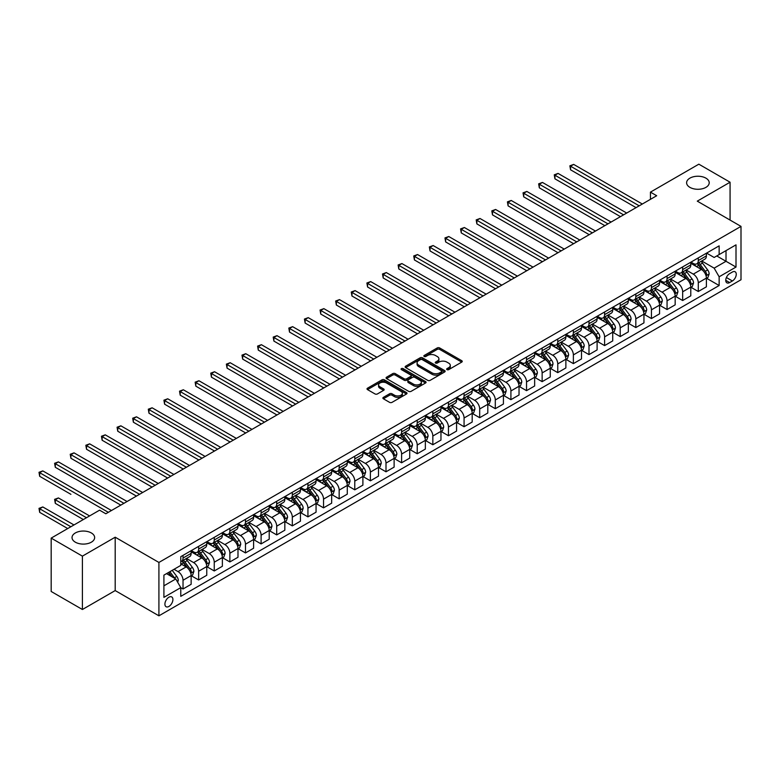 <?xml version="1.0" encoding="UTF-8"?>
<svg xmlns="http://www.w3.org/2000/svg" width="780" height="780" viewBox="0 0 780 780"><rect width="100%" height="100%" fill="white"/><g stroke="black" fill="none" stroke-linecap="round" stroke-linejoin="round"><path stroke-width="1.17" d="M446.998 369.632A1.209 0.702 0 0 0 448.715 369.632L461.74 362.105A1.736 1.004 0 0 0 462.248 361.403A1.736 1.004 0 0 0 461.74 360.691L439.666 347.948A1.736 1.004 0 0 0 437.219 347.948L424.193 355.475A1.209 0.702 0 0 0 423.832 355.963A1.209 0.702 0 0 0 424.193 356.46A1.209 0.702 0 0 0 425.909 356.46L427.596 355.485A5.548 3.208 0 0 1 435.435 355.485L437.278 356.548A5.548 3.208 0 0 1 438.906 358.819A5.548 3.208 0 0 1 437.278 361.081L435.591 362.056A1.209 0.702 0 0 0 435.24 362.554A1.209 0.702 0 0 0 435.591 363.051A1.209 0.702 0 0 0 437.307 363.051L438.994 362.076A5.548 3.208 0 0 1 446.842 362.076L448.685 363.139A5.548 3.208 0 0 1 450.304 365.401A5.548 3.208 0 0 1 448.685 367.663L446.998 368.638A1.209 0.702 0 0 0 446.638 369.135A1.209 0.702 0 0 0 446.998 369.632L446.998 368.638M91.338 532.954A11.31 6.523 0 0 0 79.014 531.541A11.31 6.523 0 0 0 72.033 537.566A11.31 6.523 0 0 0 75.348 542.188A11.31 6.523 0 0 0 87.672 543.601A11.31 6.523 0 0 0 94.653 537.566A11.31 6.523 0 0 0 91.338 532.954M705.9 178.142A11.31 6.523 0 0 0 693.576 176.728A11.31 6.523 0 0 0 686.605 182.754A11.31 6.523 0 0 0 689.91 187.366A11.31 6.523 0 0 0 702.234 188.789A11.31 6.523 0 0 0 709.215 182.754A11.31 6.523 0 0 0 705.9 178.142M168.909 606.44A5.655 3.266 120 0 0 172.604 601.458A5.655 3.266 120 0 0 171.736 596.934A5.655 3.266 120 0 0 168.909 597.207A5.655 3.266 120 0 0 165.214 602.189A5.655 3.266 120 0 0 166.082 606.723A5.655 3.266 120 0 0 168.909 606.44M383.389 397.361A1.736 1.004 0 0 0 382.882 398.073A1.736 1.004 0 0 0 383.389 398.775L389.581 402.353A1.736 1.004 0 0 0 392.038 402.353L406.507 393.998A1.736 1.004 0 0 0 407.014 393.286A1.736 1.004 0 0 0 406.507 392.584L384.433 379.84A1.736 1.004 0 0 0 381.985 379.84L367.517 388.196A1.736 1.004 0 0 0 367.01 388.898A1.736 1.004 0 0 0 367.517 389.61L374.995 393.929A1.736 1.004 0 0 0 377.442 393.929L383.633 390.351A1.736 1.004 0 0 0 384.14 389.649A1.736 1.004 0 0 0 383.633 388.937L379.928 386.792A4.641 2.681 0 0 1 378.573 384.901A4.641 2.681 0 0 1 381.43 382.424A4.641 2.681 0 0 1 386.49 383.009L401.017 391.394A4.641 2.681 0 0 1 402.373 393.286A4.641 2.681 0 0 1 399.516 395.762A4.641 2.681 0 0 1 394.456 395.187L392.038 393.783A1.736 1.004 0 0 0 389.581 393.783L383.389 397.361L383.389 398.775M115.196 537.206L82.407 556.14L51.178 538.112L51.178 591.474L82.407 609.502L115.196 590.577L158.915 615.82L158.915 562.448L115.196 537.206L115.196 590.577M730.07 220.077L730.07 182.218L697.281 201.143L741 226.385L158.915 562.448M730.07 182.218L698.841 164.18L650.442 192.133L650.442 199.339M51.178 538.112L99.587 510.169L105.827 513.767L656.682 195.731L650.442 192.133M427.713 380.338A1.736 1.004 0 0 0 430.17 380.338L444.639 371.982A1.736 1.004 0 0 0 445.146 371.28A1.736 1.004 0 0 0 444.639 370.568L422.565 357.825A1.736 1.004 0 0 0 420.108 357.825L405.649 366.181A1.736 1.004 0 0 0 405.142 366.883A1.736 1.004 0 0 0 405.649 367.594L427.713 380.338M401.895 369.895A1.209 0.702 0 0 1 403.133 370.061L403.133 368.618L425.568 381.576A1.736 1.004 0 0 1 426.075 382.278A1.736 1.004 0 0 1 425.568 382.99L411.099 391.345A1.736 1.004 0 0 1 408.652 391.345L386.578 378.602L392.769 375.053L392.769 373.61L386.578 377.188A1.736 1.004 0 0 0 386.071 377.89A1.736 1.004 0 0 0 386.578 378.602L386.578 377.188M392.769 375.053A1.736 1.004 0 0 1 395.226 375.053L395.226 373.61A1.736 1.004 0 0 0 392.769 373.61M395.226 373.61L404.177 378.778A1.736 1.004 0 0 0 406.624 378.778L410.728 376.409A1.736 1.004 0 0 0 411.245 375.697A1.736 1.004 0 0 0 410.728 374.995L401.417 369.613A1.209 0.702 0 0 1 401.056 369.115A1.209 0.702 0 0 1 401.807 368.472A1.209 0.702 0 0 1 403.133 368.618M732.381 272.035L729.631 273.624A5.479 3.159 120 0 0 726.053 278.45A5.479 3.159 120 0 0 726.892 282.838A5.479 3.159 120 0 0 729.631 282.565L732.381 280.976A5.479 3.159 120 0 0 735.959 276.149A5.479 3.159 120 0 0 735.121 271.762A5.479 3.159 120 0 0 732.381 272.035M158.915 615.82L741 279.757L741 226.385M706.582 253.1L714.149 257.468L719.14 254.582L719.14 245.856L180.775 556.676L180.775 565.402L163.907 575.143L163.907 597.353L180.775 587.623L180.775 596.349L719.14 285.519L719.14 276.793L714.149 268.144L701.727 260.969M719.14 254.582L736.008 244.852L736.008 267.062L719.14 276.793M82.407 556.14L82.407 609.502M716.771 255.957L726.014 261.29L726.014 250.614L736.008 244.852M714.149 268.144L726.014 261.29L736.008 267.062M163.907 585.819L175.773 578.965L166.53 573.632M180.775 587.691L183.027 588.988L183.027 580.261A7.069 4.075 -120 0 0 178.025 571.603L174.028 569.303M183.027 588.988L191.139 584.298L191.139 575.572A7.069 4.075 -120 0 0 186.147 566.923L180.775 563.823M191.324 575.757L198.637 579.969L198.637 571.243A7.069 4.075 -120 0 0 193.635 562.594L186.469 558.451M198.637 579.969L206.758 575.289L206.758 566.563A7.069 4.075 -120 0 0 201.757 557.905L191.139 551.772M206.944 566.738L214.246 570.96L214.246 562.234A7.069 4.075 -120 0 0 209.255 553.576L202.078 549.442M214.246 570.96L222.368 566.27L222.368 557.544A7.069 4.075 -120 0 0 217.376 548.896L206.758 542.763M222.553 557.729L229.866 561.941L229.866 553.215A7.069 4.075 -120 0 0 224.864 544.567L217.698 540.423M229.866 561.941L237.988 557.261L237.988 548.535A7.069 4.075 -120 0 0 232.986 539.877L222.368 533.744M238.173 548.71L245.476 552.932L245.476 544.206A7.069 4.075 -120 0 0 240.484 535.548L233.308 531.404M245.476 552.932L253.598 548.242L253.598 539.516A7.069 4.075 -120 0 0 248.605 530.858L237.988 524.735M253.783 539.692L261.095 543.913L261.095 535.187A7.069 4.075 -120 0 0 256.094 526.539L248.918 522.395M261.095 543.913L269.207 539.224L269.207 530.498A7.069 4.075 -120 0 0 264.215 521.849L253.598 515.716M269.402 530.683L276.705 534.904L276.705 526.178A7.069 4.075 -120 0 0 271.713 517.52L264.537 513.376M276.705 534.904L284.827 530.215L284.827 521.489A7.069 4.075 -120 0 0 279.825 512.831L269.207 506.708M285.012 521.664L292.315 525.886L292.315 517.159A7.069 4.075 -120 0 0 287.323 508.501L280.147 504.367M292.315 525.886L300.436 521.196L300.436 512.47A7.069 4.075 -120 0 0 295.444 503.822L284.827 497.689M300.622 512.655L307.934 516.867L307.934 508.141A7.069 4.075 -120 0 0 302.933 499.492L295.766 495.349M307.934 516.867L316.056 512.187L316.056 503.461A7.069 4.075 -120 0 0 311.054 494.803L300.436 488.67M316.241 503.636L323.544 507.858L323.544 499.132A7.069 4.075 -120 0 0 318.552 490.474L311.376 486.33M323.544 507.858L331.666 503.168L331.666 494.442A7.069 4.075 -120 0 0 326.674 485.794L316.056 479.661M331.851 494.627L339.163 498.839L339.163 490.113A7.069 4.075 -120 0 0 334.162 481.465L326.995 477.321M339.163 498.839L347.285 494.159L347.285 485.433A7.069 4.075 -120 0 0 342.284 476.775L331.666 470.642M347.471 485.608L354.773 489.83L354.773 481.104A7.069 4.075 -120 0 0 349.781 472.446L342.605 468.302M354.773 489.83L362.895 485.14L362.895 476.414A7.069 4.075 -120 0 0 357.893 467.756L347.285 461.633M363.08 476.59L370.393 480.811L370.393 472.085A7.069 4.075 -120 0 0 365.391 463.437L358.215 459.293M370.393 480.811L378.505 476.122L378.505 467.395A7.069 4.075 -120 0 0 373.513 458.747L362.895 452.615M378.7 467.581L386.002 471.802L386.002 463.076A7.069 4.075 -120 0 0 381.01 454.418L373.834 450.274M386.002 471.802L394.124 467.113L394.124 458.386A7.069 4.075 -120 0 0 389.123 449.728L378.505 443.606M394.31 458.562L401.612 462.784L401.612 454.058A7.069 4.075 -120 0 0 396.62 445.399L389.444 441.265M401.612 462.784L409.734 458.094L409.734 449.368A7.069 4.075 -120 0 0 404.742 440.719L394.124 434.587M409.919 449.553L417.232 453.765L417.232 445.039A7.069 4.075 -120 0 0 412.23 436.39L405.064 432.247M417.232 453.765L425.353 449.085L425.353 440.359A7.069 4.075 -120 0 0 420.352 431.701L409.734 425.568M425.539 440.534L432.841 444.756L432.841 436.03A7.069 4.075 -120 0 0 427.849 427.372L420.673 423.228M432.841 444.756L440.963 440.066L440.963 431.34A7.069 4.075 -120 0 0 435.971 422.692L425.353 416.559M441.148 431.525L448.461 435.737L448.461 427.011A7.069 4.075 -120 0 0 443.459 418.363L436.283 414.219M448.461 435.737L456.573 431.057L456.573 422.331A7.069 4.075 -120 0 0 451.581 413.673L440.963 407.54M456.768 422.506L464.071 426.728L464.071 418.002A7.069 4.075 -120 0 0 459.079 409.344L451.903 405.2M464.071 426.728L472.192 422.038L472.192 413.312A7.069 4.075 -120 0 0 467.191 404.654L456.573 398.531M472.378 413.488L479.69 417.709L479.69 408.983A7.069 4.075 -120 0 0 474.688 400.335L467.512 396.191M479.69 417.709L487.802 413.02L487.802 404.293A7.069 4.075 -120 0 0 482.81 395.645L472.192 389.512M487.997 404.479L495.3 408.7L495.3 399.974A7.069 4.075 -120 0 0 490.308 391.316L483.132 387.173M495.3 408.7L503.422 404.011L503.422 395.284A7.069 4.075 -120 0 0 498.42 386.627L487.802 380.503M503.607 395.46L510.91 399.682L510.91 390.956A7.069 4.075 -120 0 0 505.918 382.298L498.742 378.163M510.91 399.682L519.032 394.992L519.032 386.266A7.069 4.075 -120 0 0 514.039 377.618L503.422 371.485M519.217 386.451L526.529 390.663L526.529 381.937A7.069 4.075 -120 0 0 521.527 373.288L514.361 369.145M526.529 390.663L534.651 385.983L534.651 377.257A7.069 4.075 -120 0 0 529.649 368.599L519.032 362.466M534.836 377.432L542.139 381.654L542.139 372.928A7.069 4.075 -120 0 0 537.147 364.27L529.971 360.126M542.139 381.654L550.261 376.964L550.261 368.238A7.069 4.075 -120 0 0 545.269 359.58L534.651 353.457M550.446 368.423L557.758 372.635L557.758 363.909A7.069 4.075 -120 0 0 552.757 355.261L545.581 351.117M557.758 372.635L565.87 367.955L565.87 359.229A7.069 4.075 -120 0 0 560.879 350.571L550.261 344.438M566.066 359.404L573.368 363.626L573.368 354.9A7.069 4.075 -120 0 0 568.376 346.242L561.2 342.098M573.368 363.626L581.49 358.936L581.49 350.21A7.069 4.075 -120 0 0 576.488 341.552L565.87 335.429M581.675 350.386L588.988 354.607L588.988 345.881A7.069 4.075 -120 0 0 583.986 337.233L576.81 333.089M588.988 354.607L597.1 349.918L597.1 341.191A7.069 4.075 -120 0 0 592.108 332.543L581.49 326.41M597.285 341.377L604.597 345.598L604.597 336.872A7.069 4.075 -120 0 0 599.606 328.214L592.429 324.07M604.597 345.598L612.719 340.909L612.719 332.183A7.069 4.075 -120 0 0 607.717 323.524L597.1 317.392M612.904 332.358L620.207 336.58L620.207 327.853A7.069 4.075 -120 0 0 615.215 319.195L608.039 315.061M620.207 336.58L628.329 331.89L628.329 323.164A7.069 4.075 -120 0 0 623.337 314.515L612.719 308.383M628.514 323.349L635.827 327.561L635.827 318.835A7.069 4.075 -120 0 0 630.825 310.186L623.659 306.043M635.827 327.561L643.948 322.881L643.948 314.155A7.069 4.075 -120 0 0 638.947 305.497L628.329 299.364M644.134 314.33L651.437 318.552L651.437 309.826A7.069 4.075 -120 0 0 646.444 301.168L639.268 297.024M651.437 318.552L659.558 313.862L659.558 305.136A7.069 4.075 -120 0 0 654.566 296.478L643.948 290.355M659.743 305.321L667.056 309.533L667.056 300.807A7.069 4.075 -120 0 0 662.054 292.159L654.878 288.015M667.056 309.533L675.168 304.853L675.168 296.127A7.069 4.075 -120 0 0 670.176 287.469L659.558 281.336M675.363 296.302L682.666 300.524L682.666 291.798A7.069 4.075 -120 0 0 677.674 283.14L670.498 278.996M682.666 300.524L690.788 295.834L690.788 287.108A7.069 4.075 -120 0 0 685.786 278.45L675.168 272.327M690.973 287.284L698.285 291.505L698.285 282.779A7.069 4.075 -120 0 0 693.283 274.131L686.108 269.987M698.285 291.505L706.397 286.816L706.397 278.09A7.069 4.075 -120 0 0 701.405 269.441L690.788 263.308M690.973 262.119L693.283 263.455A7.069 4.075 -120 0 0 696.813 263.806A7.069 4.075 -120 0 0 698.285 260.569L698.285 257.897M675.363 271.138L677.674 272.464A7.069 4.075 -120 0 0 681.203 272.815A7.069 4.075 -120 0 0 682.666 269.587L682.666 266.916M659.743 280.147L662.054 281.482A7.069 4.075 -120 0 0 665.593 281.834A7.069 4.075 -120 0 0 667.056 278.596L667.056 275.925M644.134 289.165L646.444 290.501A7.069 4.075 -120 0 0 649.974 290.843A7.069 4.075 -120 0 0 651.437 287.615L651.437 284.944M628.514 298.174L630.825 299.51A7.069 4.075 -120 0 0 634.364 299.861A7.069 4.075 -120 0 0 635.827 296.624L635.827 293.962M612.904 307.193L615.215 308.529A7.069 4.075 -120 0 0 618.745 308.88A7.069 4.075 -120 0 0 620.207 305.643L620.207 302.971M597.285 316.202L599.606 317.538A7.069 4.075 -120 0 0 603.135 317.889A7.069 4.075 -120 0 0 604.597 314.652L604.597 311.99M581.675 325.221L583.986 326.557A7.069 4.075 -120 0 0 587.515 326.908A7.069 4.075 -120 0 0 588.988 323.671L588.988 320.999M566.066 334.24L568.376 335.566A7.069 4.075 -120 0 0 571.906 335.917A7.069 4.075 -120 0 0 573.368 332.69L573.368 330.018M550.446 343.249L552.757 344.584A7.069 4.075 -120 0 0 556.296 344.935A7.069 4.075 -120 0 0 557.758 341.698L557.758 339.027M534.836 352.267L537.147 353.603A7.069 4.075 -120 0 0 540.676 353.944A7.069 4.075 -120 0 0 542.139 350.717L542.139 348.046M519.217 361.276L521.527 362.612A7.069 4.075 -120 0 0 525.067 362.963A7.069 4.075 -120 0 0 526.529 359.726L526.529 357.065M503.607 370.295L505.918 371.631A7.069 4.075 -120 0 0 509.447 371.982A7.069 4.075 -120 0 0 510.91 368.745L510.91 366.073M487.997 379.304L490.308 380.64A7.069 4.075 -120 0 0 493.837 380.991A7.069 4.075 -120 0 0 495.3 377.754L495.3 375.092M472.378 388.323L474.688 389.659A7.069 4.075 -120 0 0 478.218 390.01A7.069 4.075 -120 0 0 479.69 386.773L479.69 384.101M456.768 397.342L459.079 398.668A7.069 4.075 -120 0 0 462.608 399.019A7.069 4.075 -120 0 0 464.071 395.791L464.071 393.12M441.148 406.351L443.459 407.686A7.069 4.075 -120 0 0 446.998 408.037A7.069 4.075 -120 0 0 448.461 404.8L448.461 402.129M425.539 415.369L427.849 416.705A7.069 4.075 -120 0 0 431.379 417.046A7.069 4.075 -120 0 0 432.841 413.819L432.841 411.148M409.919 424.378L412.23 425.714A7.069 4.075 -120 0 0 415.769 426.065A7.069 4.075 -120 0 0 417.232 422.828L417.232 420.166M394.31 433.397L396.62 434.733A7.069 4.075 -120 0 0 400.15 435.084A7.069 4.075 -120 0 0 401.612 431.847L401.612 429.175M378.7 442.406L381.01 443.742A7.069 4.075 -120 0 0 384.54 444.093A7.069 4.075 -120 0 0 386.002 440.856L386.002 438.194M363.08 451.425L365.391 452.761A7.069 4.075 -120 0 0 368.93 453.112A7.069 4.075 -120 0 0 370.393 449.875L370.393 447.203M347.471 460.444L349.781 461.77A7.069 4.075 -120 0 0 353.311 462.121A7.069 4.075 -120 0 0 354.773 458.894L354.773 456.222M331.851 469.453L334.162 470.788A7.069 4.075 -120 0 0 337.701 471.139A7.069 4.075 -120 0 0 339.163 467.902L339.163 465.231M316.241 478.471L318.552 479.807A7.069 4.075 -120 0 0 322.081 480.148A7.069 4.075 -120 0 0 323.544 476.921L323.544 474.25M300.622 487.481L302.933 488.816A7.069 4.075 -120 0 0 306.472 489.167A7.069 4.075 -120 0 0 307.934 485.93L307.934 483.269M285.012 496.499L287.323 497.835A7.069 4.075 -120 0 0 290.852 498.186A7.069 4.075 -120 0 0 292.315 494.949L292.315 492.277M269.402 505.508L271.713 506.844A7.069 4.075 -120 0 0 275.243 507.195A7.069 4.075 -120 0 0 276.705 503.958L276.705 501.296M253.783 514.527L256.094 515.863A7.069 4.075 -120 0 0 259.633 516.214A7.069 4.075 -120 0 0 261.095 512.977L261.095 510.305M238.173 523.546L240.484 524.872A7.069 4.075 -120 0 0 244.013 525.223A7.069 4.075 -120 0 0 245.476 521.995L245.476 519.324M222.553 532.555L224.864 533.89A7.069 4.075 -120 0 0 228.403 534.242A7.069 4.075 -120 0 0 229.866 531.005L229.866 528.333M206.944 541.573L209.255 542.909A7.069 4.075 -120 0 0 212.784 543.25A7.069 4.075 -120 0 0 214.246 540.023L214.246 537.352M191.324 550.582L193.635 551.918A7.069 4.075 -120 0 0 197.174 552.269A7.069 4.075 -120 0 0 198.637 549.032L198.637 546.37M706.582 278.275L719.14 285.519M696.813 263.806L704.935 259.116A7.069 4.075 -120 0 0 706.397 255.879L706.397 253.207M681.203 272.815L689.325 268.135A7.069 4.075 -120 0 0 690.788 264.898L690.788 262.226M665.593 281.834L673.706 277.144A7.069 4.075 -120 0 0 675.168 273.907L675.168 271.245M649.974 290.843L658.096 286.162A7.069 4.075 -120 0 0 659.558 282.925L659.558 280.254M634.364 299.861L642.476 295.171A7.069 4.075 -120 0 0 643.948 291.935L643.948 289.273M618.745 308.88L626.867 304.19A7.069 4.075 -120 0 0 628.329 300.953L628.329 298.282M603.135 317.889L611.257 313.199A7.069 4.075 -120 0 0 612.719 309.972L612.719 307.3M587.515 326.908L595.637 322.218A7.069 4.075 -120 0 0 597.1 318.981L597.1 316.319M571.906 335.917L580.027 331.237A7.069 4.075 -120 0 0 581.49 328L581.49 325.328M556.296 344.935L564.408 340.246A7.069 4.075 -120 0 0 565.87 337.009L565.87 334.347M540.676 353.944L548.798 349.264A7.069 4.075 -120 0 0 550.261 346.027L550.261 343.356M525.067 362.963L533.179 358.273A7.069 4.075 -120 0 0 534.651 355.036L534.651 352.375M509.447 371.982L517.569 367.292A7.069 4.075 -120 0 0 519.032 364.055L519.032 361.384M493.837 380.991L501.959 376.301A7.069 4.075 -120 0 0 503.422 373.074L503.422 370.402M478.218 390.01L486.34 385.32A7.069 4.075 -120 0 0 487.802 382.083L487.802 379.421M462.608 399.019L470.73 394.339A7.069 4.075 -120 0 0 472.192 391.102L472.192 388.43M446.998 408.037L455.11 403.348A7.069 4.075 -120 0 0 456.573 400.111L456.573 397.449M431.379 417.046L439.501 412.366A7.069 4.075 -120 0 0 440.963 409.13L440.963 406.458M415.769 426.065L423.891 421.375A7.069 4.075 -120 0 0 425.353 418.148L425.353 415.477M400.15 435.084L408.272 430.394A7.069 4.075 -120 0 0 409.734 427.157L409.734 424.486M384.54 444.093L392.662 439.403A7.069 4.075 -120 0 0 394.124 436.176L394.124 433.505M368.93 453.112L377.042 448.422A7.069 4.075 -120 0 0 378.505 445.185L378.505 442.523M353.311 462.121L361.433 457.441A7.069 4.075 -120 0 0 362.895 454.204L362.895 451.532M337.701 471.139L345.813 466.45A7.069 4.075 -120 0 0 347.285 463.213L347.285 460.551M322.081 480.148L330.203 475.469A7.069 4.075 -120 0 0 331.666 472.231L331.666 469.56M306.472 489.167L314.594 484.477A7.069 4.075 -120 0 0 316.056 481.25L316.056 478.579M290.852 498.186L298.974 493.496A7.069 4.075 -120 0 0 300.436 490.259L300.436 487.588M275.243 507.195L283.364 502.505A7.069 4.075 -120 0 0 284.827 499.278L284.827 496.606M259.633 516.214L267.745 511.524A7.069 4.075 -120 0 0 269.207 508.287L269.207 505.625M244.013 525.223L252.135 520.543A7.069 4.075 -120 0 0 253.598 517.306L253.598 514.634M228.403 534.242L236.516 529.552A7.069 4.075 -120 0 0 237.988 526.315L237.988 523.653M212.784 543.25L220.906 538.571A7.069 4.075 -120 0 0 222.368 535.333L222.368 532.662M197.174 552.269L205.296 547.579A7.069 4.075 -120 0 0 206.758 544.352L206.758 541.681M180.775 561.571A7.069 4.075 -120 0 0 181.555 561.288L189.676 556.598A7.069 4.075 -120 0 0 191.139 553.361L191.139 550.69M181.555 561.288A7.069 4.075 -120 0 0 183.027 558.051L183.027 555.38M175.773 578.965L180.775 587.623M447.476 369.798L448.685 369.106A5.548 3.208 0 0 0 450.304 366.844L450.304 365.401M438.906 358.819L438.906 360.262A5.548 3.208 0 0 1 437.278 362.524L436.078 363.217M461.711 362.125L439.666 349.391A1.736 1.004 0 0 0 437.219 349.391L424.671 356.635M444.61 371.992L422.565 359.268A1.736 1.004 0 0 0 420.108 359.268L405.668 367.604M441.568 371.767A1.209 0.702 0 0 0 441.928 371.28A1.209 0.702 0 0 0 441.568 370.783L422.194 359.599A1.209 0.702 0 0 0 420.478 359.599L418.704 360.623A5.548 3.208 0 0 0 417.076 362.885A5.548 3.208 0 0 0 418.704 365.157L431.944 372.801A5.548 3.208 0 0 0 439.793 372.801L441.568 371.767L441.568 373.21A1.209 0.702 0 0 0 441.928 372.713L441.928 371.28M417.076 362.885L417.076 364.328A5.548 3.208 0 0 0 418.704 366.59L418.704 365.157M441.568 373.21L439.793 374.244A5.548 3.208 0 0 1 431.944 374.244L418.704 366.59M395.226 375.053L404.177 380.221A1.736 1.004 0 0 0 406.624 380.221L410.728 377.851A1.736 1.004 0 0 0 411.245 377.14L411.245 375.697M403.133 370.061L425.548 383M413.459 384.14A4.641 2.681 0 0 0 418.519 384.725A4.641 2.681 0 0 0 421.375 382.249A4.641 2.681 0 0 0 420.02 380.357L414.901 377.403A1.736 1.004 0 0 0 412.454 377.403L408.34 379.772A1.736 1.004 0 0 0 407.833 380.474A1.736 1.004 0 0 0 408.34 381.186L413.459 384.14L413.459 385.583A4.641 2.681 0 0 0 418.519 386.168A4.641 2.681 0 0 0 421.375 383.692L421.375 382.249M407.833 380.474L407.833 381.917A1.736 1.004 0 0 0 408.34 382.629L408.34 381.186M413.459 385.583L408.34 382.629M402.373 393.286L402.373 394.729A4.641 2.681 0 0 1 399.516 397.205A4.641 2.681 0 0 1 394.456 396.63L392.038 395.226A1.736 1.004 0 0 0 389.581 395.226L383.419 398.785M378.573 384.901L378.573 386.344A4.641 2.681 0 0 0 379.928 388.235L379.928 386.792M383.614 390.37L379.928 388.235M406.477 394.007L384.433 381.284A1.736 1.004 0 0 0 381.985 381.284L367.536 389.62L367.517 388.196M706.397 278.382L707.899 277.514L709.147 273.907A4.68 2.701 -120 0 0 707.655 269.919L702.546 263.113A13.513 7.8 -120 0 0 701.074 261.349M696.004 266.321A13.513 7.8 -120 0 0 693.235 263.425M705.968 275.515L706.621 274.111A4.68 2.701 -120 0 0 705.276 271.294L700.177 264.478A13.513 7.8 -120 0 0 698.704 262.714M697.447 263.445A11.213 6.474 60 0 1 699.289 265.531L703.609 271.303M570.56 205.871L604.851 225.664L539.331 187.834L539.331 184.236L542.451 182.432L611.091 222.056M697.203 263.581A13.513 7.8 60 0 1 698.675 265.346L702.068 269.88M639.2 205.832L570.56 166.208L573.68 164.405L642.32 204.028M636.07 207.636L570.56 169.806L570.56 166.208L569.868 165.809L573.68 164.405M570.56 169.806L569.868 165.809M690.788 287.401L692.289 286.533L693.537 282.925A4.68 2.701 -120 0 0 692.035 278.938L686.936 272.123A13.513 7.8 -120 0 0 685.464 270.358M680.384 275.33A13.513 7.8 -120 0 0 677.615 272.435M690.358 284.524L691.002 283.12A4.68 2.701 -120 0 0 689.666 280.312L684.567 273.497A13.513 7.8 -120 0 0 683.085 271.732M681.827 272.454A11.213 6.474 60 0 1 683.67 274.55L687.989 280.312M554.941 214.88L589.231 234.682L523.721 196.852L523.721 193.245L526.841 191.441L595.481 231.075M681.593 272.59A13.513 7.8 60 0 1 683.066 274.365L686.458 278.889M675.168 296.41L676.669 295.542L677.917 291.935A4.68 2.701 -120 0 0 676.426 287.956L671.326 281.141A13.513 7.8 -120 0 0 669.844 279.377M664.774 284.349A13.513 7.8 -120 0 0 662.005 281.453M674.749 293.543L675.392 292.139A4.68 2.701 -120 0 0 674.057 289.322L668.947 282.506A13.513 7.8 -120 0 0 667.475 280.741M666.217 281.473A11.213 6.474 60 0 1 668.06 283.559L672.38 289.331M539.331 223.899L573.622 243.691L508.102 205.871L508.102 202.264L511.222 200.46L579.862 240.084M665.974 281.609A13.513 7.8 60 0 1 667.446 283.374L670.839 287.908M659.558 305.428L661.06 304.561L662.308 300.953A4.68 2.701 -120 0 0 660.816 296.965L655.707 290.15A13.513 7.8 -120 0 0 654.235 288.385M649.155 293.358A13.513 7.8 -120 0 0 646.386 290.462M659.129 302.562L659.783 301.158A4.68 2.701 -120 0 0 658.437 298.34L653.338 291.525A13.513 7.8 -120 0 0 651.856 289.76M650.598 290.482A11.213 6.474 60 0 1 652.441 292.578L656.76 298.34M523.721 232.908L558.002 252.71L492.492 214.88L492.492 211.273L495.612 209.469L564.252 249.103M650.364 290.628A13.513 7.8 60 0 1 651.836 292.393L655.229 296.917M623.581 214.851L554.941 175.217L558.071 173.413L626.71 213.047M620.461 216.645L554.941 178.825L554.941 175.217L554.258 174.817L558.071 173.413M554.941 178.825L554.258 174.817M607.971 223.86L538.649 183.836L542.451 182.432M539.331 187.834L538.649 183.836M592.351 232.879L523.029 192.855L526.841 191.441M523.721 196.852L523.029 192.855M643.948 314.438L645.44 313.57L646.688 309.972A4.68 2.701 -120 0 0 645.197 305.984L640.097 299.169A13.513 7.8 -120 0 0 638.615 297.404M633.545 302.377A13.513 7.8 -120 0 0 630.776 299.481M643.519 311.571L644.163 310.167A4.68 2.701 -120 0 0 642.827 307.349L637.718 300.544A13.513 7.8 -120 0 0 636.246 298.769M634.988 299.5A11.213 6.474 60 0 1 636.831 301.597L641.15 307.359M508.102 241.927L542.392 261.719L476.873 223.899L476.873 220.291L480.002 218.488L548.633 258.112M634.745 299.637A13.513 7.8 60 0 1 636.226 301.402L639.62 305.935M576.742 241.888L507.419 201.864L511.222 200.46M508.102 205.871L507.419 201.864M628.329 323.456L629.831 322.589L631.078 318.981A4.68 2.701 -120 0 0 629.587 314.993L624.478 308.188A13.513 7.8 -120 0 0 623.005 306.413M617.926 311.395A13.513 7.8 -120 0 0 615.167 308.5M627.9 320.59L628.553 319.186A4.68 2.701 -120 0 0 627.208 316.368L622.108 309.553A13.513 7.8 -120 0 0 620.636 307.788M619.379 308.51A11.213 6.474 60 0 1 621.212 310.606L625.531 316.378M492.492 250.936L526.773 270.738L461.263 232.908L461.263 229.31L464.383 227.506L533.023 267.13M619.135 308.656A13.513 7.8 60 0 1 620.607 310.421L624 314.944M612.719 332.465L614.211 331.607L615.459 328A4.68 2.701 -120 0 0 613.967 324.012L608.868 317.197A13.513 7.8 -120 0 0 607.396 315.432M602.316 320.404A13.513 7.8 -120 0 0 599.547 317.509M612.29 329.599L612.934 328.195A4.68 2.701 -120 0 0 611.598 325.377L606.489 318.572A13.513 7.8 -120 0 0 605.017 316.807M603.759 317.528A11.213 6.474 60 0 1 605.602 319.625L609.921 325.387M476.873 259.954L511.163 279.747L445.643 241.927L445.643 238.319L448.773 236.516L517.413 276.149M603.515 317.665A13.513 7.8 60 0 1 604.997 319.43L608.39 323.963M597.1 341.484L598.601 340.616L599.849 337.009A4.68 2.701 -120 0 0 598.358 333.031L593.249 326.215A13.513 7.8 -120 0 0 591.776 324.451M586.706 329.423A13.513 7.8 -120 0 0 583.937 326.527M596.681 338.618L597.324 337.214A4.68 2.701 -120 0 0 595.978 334.396L590.879 327.581A13.513 7.8 -120 0 0 589.407 325.816M588.149 326.547A11.213 6.474 60 0 1 589.992 328.633L594.311 334.406M461.263 268.973L495.553 288.766L430.034 250.945L430.034 247.338L433.154 245.534L501.793 285.158M587.905 326.683A13.513 7.8 60 0 1 589.378 328.448L592.771 332.982M581.49 350.503L582.992 349.635L584.24 346.027A4.68 2.701 -120 0 0 582.738 342.04L577.639 335.224A13.513 7.8 -120 0 0 576.167 333.46M571.087 338.432A13.513 7.8 -120 0 0 568.318 335.536M581.061 347.627L581.704 346.223A4.68 2.701 -120 0 0 580.369 343.415L575.269 336.599A13.513 7.8 -120 0 0 573.788 334.834M572.53 335.556A11.213 6.474 60 0 1 574.373 337.652L578.692 343.415M445.643 277.982L479.934 297.785L414.424 259.954L414.424 256.347L417.544 254.543L486.184 294.177M572.296 335.692A13.513 7.8 60 0 1 573.768 337.467L577.161 341.991M565.87 359.512L567.372 358.644L568.62 355.036A4.68 2.701 -120 0 0 567.128 351.058L562.029 344.243A13.513 7.8 -120 0 0 560.547 342.478M555.477 347.451A13.513 7.8 -120 0 0 552.708 344.555M565.451 356.645L566.095 355.241A4.68 2.701 -120 0 0 564.759 352.423L559.65 345.608A13.513 7.8 -120 0 0 558.178 343.844M556.92 344.575A11.213 6.474 60 0 1 558.763 346.661L563.082 352.433M430.034 287.001L464.324 306.793L398.804 268.973L398.804 265.366L401.924 263.562L470.564 303.186M556.676 344.711A13.513 7.8 60 0 1 558.149 346.476L561.542 351.01M561.132 250.906L491.8 210.883L495.612 209.469M492.492 214.88L491.8 210.883M545.512 259.915L476.19 219.892L480.002 218.488M476.873 223.899L476.19 219.892M529.903 268.934L460.57 228.91L464.383 227.506M461.263 232.908L460.57 228.91M514.283 277.953L444.961 237.919L448.773 236.516M445.643 241.927L444.961 237.919M498.673 286.962L429.351 246.938L433.154 245.534M430.034 250.945L429.351 246.938M550.261 368.531L551.762 367.663L553.01 364.055A4.68 2.701 -120 0 0 551.518 360.067L546.409 353.252A13.513 7.8 -120 0 0 544.937 351.488M539.858 356.46A13.513 7.8 -120 0 0 537.098 353.574M549.832 365.664L550.485 364.26A4.68 2.701 -120 0 0 549.139 361.442L544.04 354.627A13.513 7.8 -120 0 0 542.558 352.862M541.3 353.584A11.213 6.474 60 0 1 543.143 355.68L547.462 361.442M414.424 296.01L448.705 315.812L383.194 277.982L383.194 274.375L386.315 272.571L454.954 312.205M541.067 353.73A13.513 7.8 60 0 1 542.539 355.495L545.932 360.019M483.054 295.981L413.731 255.957L417.544 254.543M414.424 259.954L413.731 255.957M534.651 377.54L536.143 376.681L537.391 373.074A4.68 2.701 -120 0 0 535.899 369.086L530.8 362.271A13.513 7.8 -120 0 0 529.318 360.506M524.248 365.479A13.513 7.8 -120 0 0 521.479 362.583M534.222 374.673L534.865 373.269A4.68 2.701 -120 0 0 533.53 370.451L528.421 363.646A13.513 7.8 -120 0 0 526.948 361.871M525.691 362.602A11.213 6.474 60 0 1 527.533 364.699L531.853 370.461M398.804 305.029L433.095 324.821L367.575 287.001L367.575 283.394L370.705 281.59L439.335 321.214M525.447 362.739A13.513 7.8 60 0 1 526.929 364.504L530.322 369.037M467.444 304.99L398.122 264.966L401.924 263.562M398.804 268.973L398.122 264.966M519.032 386.558L520.533 385.69L521.781 382.083A4.68 2.701 -120 0 0 520.289 378.095L515.18 371.29A13.513 7.8 -120 0 0 513.708 369.515M508.628 374.498A13.513 7.8 -120 0 0 505.869 371.602M518.602 383.692L519.256 382.288A4.68 2.701 -120 0 0 517.91 379.47L512.811 372.655A13.513 7.8 -120 0 0 511.339 370.89M510.081 371.611A11.213 6.474 60 0 1 511.914 373.708L516.233 379.48M383.194 314.048L417.476 333.84L351.965 296.01L351.965 292.412L355.085 290.608L423.725 330.232M509.837 371.758A13.513 7.8 60 0 1 511.309 373.523L514.702 378.046M451.834 314.008L382.502 273.985L386.315 272.571M383.194 277.982L382.502 273.985M503.422 395.567L504.913 394.709L506.171 391.102A4.68 2.701 -120 0 0 504.67 387.114L499.57 380.299A13.513 7.8 -120 0 0 498.098 378.534M493.019 383.506A13.513 7.8 -120 0 0 490.249 380.611M502.993 392.701L503.636 391.297A4.68 2.701 -120 0 0 502.3 388.479L497.191 381.673A13.513 7.8 -120 0 0 495.719 379.909M494.462 380.63A11.213 6.474 60 0 1 496.304 382.726L500.624 388.489M367.575 323.056L401.866 342.849L336.356 305.029L336.356 301.421L339.476 299.618L408.115 339.251M494.218 380.767A13.513 7.8 60 0 1 495.7 382.531L499.093 387.065M436.215 323.017L366.892 282.994L370.705 281.59M367.575 287.001L366.892 282.994M487.802 404.586L489.304 403.718L490.552 400.111A4.68 2.701 -120 0 0 489.06 396.133L483.951 389.317A13.513 7.8 -120 0 0 482.479 387.553M477.409 392.525A13.513 7.8 -120 0 0 474.64 389.63M487.383 401.719L488.026 400.315A4.68 2.701 -120 0 0 486.681 397.498L481.582 390.683A13.513 7.8 -120 0 0 480.11 388.918M478.852 389.649A11.213 6.474 60 0 1 480.694 391.735L485.014 397.507M351.965 332.075L386.256 351.868L320.736 314.048L320.736 310.44L323.856 308.636L392.496 348.26M478.608 389.785A13.513 7.8 60 0 1 480.08 391.55L483.473 396.084M420.605 332.036L351.273 292.012L355.085 290.608M351.965 296.01L351.273 292.012M472.192 413.605L473.694 412.737L474.942 409.13A4.68 2.701 -120 0 0 473.44 405.142L468.341 398.327A13.513 7.8 -120 0 0 466.869 396.562M461.789 401.534A13.513 7.8 -120 0 0 459.02 398.639M471.764 410.728L472.407 409.325A4.68 2.701 -120 0 0 471.071 406.517L465.972 399.701A13.513 7.8 -120 0 0 464.49 397.936M463.232 398.658A11.213 6.474 60 0 1 465.075 400.754L469.394 406.517M336.346 341.084L370.636 360.886L305.126 323.056L305.126 319.449L308.246 317.645L376.886 357.279M462.998 398.794A13.513 7.8 60 0 1 464.47 400.569L467.863 405.093M404.986 341.055L335.663 301.022L339.476 299.618M336.356 305.029L335.663 301.022M456.573 422.614L458.075 421.746L459.322 418.148A4.68 2.701 -120 0 0 457.831 414.16L452.731 407.345A13.513 7.8 -120 0 0 451.249 405.581M446.18 410.553A13.513 7.8 -120 0 0 443.41 407.657M456.154 419.747L456.797 418.343A4.68 2.701 -120 0 0 455.462 415.526L450.352 408.71A13.513 7.8 -120 0 0 448.88 406.945M447.623 407.677A11.213 6.474 60 0 1 449.465 409.763L453.784 415.535M320.736 350.103L355.027 369.895L289.507 332.075L289.507 328.468L292.636 326.664L361.267 366.288M447.379 407.813A13.513 7.8 60 0 1 448.851 409.578L452.244 414.112M440.963 431.632L442.465 430.765L443.713 427.157A4.68 2.701 -120 0 0 442.221 423.169L437.112 416.354A13.513 7.8 -120 0 0 435.64 414.59M430.56 419.562A13.513 7.8 -120 0 0 427.801 416.676M440.534 428.766L441.188 427.362A4.68 2.701 -120 0 0 439.842 424.544L434.743 417.729A13.513 7.8 -120 0 0 433.27 415.964M432.013 416.686A11.213 6.474 60 0 1 433.846 418.782L438.165 424.544M305.126 359.112L339.407 378.914L273.897 341.084L273.897 337.477L277.017 335.673L345.657 375.307M431.769 416.832A13.513 7.8 60 0 1 433.241 418.597L436.634 423.121M425.353 440.642L426.845 439.784L428.093 436.176A4.68 2.701 -120 0 0 426.601 432.188L421.502 425.373A13.513 7.8 -120 0 0 420.02 423.608M414.95 428.581A13.513 7.8 -120 0 0 412.181 425.685M424.924 437.775L425.568 436.371A4.68 2.701 -120 0 0 424.232 433.553L419.123 426.748A13.513 7.8 -120 0 0 417.651 424.973M416.393 425.704A11.213 6.474 60 0 1 418.236 427.801L422.555 433.563M289.507 368.131L323.798 387.923L258.277 350.103L258.277 346.495L261.407 344.692L330.047 384.316M416.149 425.841A13.513 7.8 60 0 1 417.631 427.606L421.024 432.139M409.734 449.66L411.235 448.793L412.483 445.185A4.68 2.701 -120 0 0 410.992 441.197L405.883 434.392A13.513 7.8 -120 0 0 404.41 432.617M399.331 437.599A13.513 7.8 -120 0 0 396.572 434.704M409.305 446.794L409.958 445.39A4.68 2.701 -120 0 0 408.613 442.572L403.514 435.757A13.513 7.8 -120 0 0 402.041 433.992M400.784 434.714A11.213 6.474 60 0 1 402.626 436.81L406.945 442.582M273.897 377.149L308.178 396.942L242.668 359.112L242.668 355.514L245.788 353.71L314.428 393.334M400.54 434.86A13.513 7.8 60 0 1 402.012 436.625L405.405 441.148M394.124 458.669L395.626 457.811L396.874 454.204A4.68 2.701 -120 0 0 395.372 450.216L390.273 443.401A13.513 7.8 -120 0 0 388.801 441.636M383.721 446.608A13.513 7.8 -120 0 0 380.952 443.713M393.695 455.803L394.339 454.399A4.68 2.701 -120 0 0 393.003 451.581L387.894 444.776A13.513 7.8 -120 0 0 386.422 443.011M385.164 443.732A11.213 6.474 60 0 1 387.007 445.828L391.326 451.591M258.277 386.159L292.568 405.951L227.058 368.131L227.058 364.523L230.178 362.719L298.818 402.353M384.92 443.869A13.513 7.8 60 0 1 386.402 445.633L389.795 450.167M378.505 467.688L380.006 466.82L381.254 463.213A4.68 2.701 -120 0 0 379.762 459.235L374.654 452.419A13.513 7.8 -120 0 0 373.181 450.655M368.111 455.627A13.513 7.8 -120 0 0 365.342 452.731M378.085 464.822L378.729 463.418A4.68 2.701 -120 0 0 377.393 460.6L372.284 453.784A13.513 7.8 -120 0 0 370.812 452.02M369.554 452.751A11.213 6.474 60 0 1 371.397 454.837L375.716 460.61M242.668 395.177L276.959 414.97L211.439 377.149L211.439 373.542L214.559 371.738L283.198 411.362M369.31 452.887A13.513 7.8 60 0 1 370.783 454.652L374.176 459.186M362.895 476.707L364.397 475.839L365.644 472.231A4.68 2.701 -120 0 0 364.153 468.244L359.044 461.428A13.513 7.8 -120 0 0 357.572 459.664M352.492 464.636A13.513 7.8 -120 0 0 349.723 461.74M362.466 473.831L363.119 472.427A4.68 2.701 -120 0 0 361.774 469.619L356.674 462.803A13.513 7.8 -120 0 0 355.192 461.038M353.935 461.76A11.213 6.474 60 0 1 355.777 463.856L360.097 469.619M227.058 404.186L261.339 423.988L195.829 386.159L195.829 382.551L198.949 380.747L267.589 420.381M353.701 461.906A13.513 7.8 60 0 1 355.173 463.671L358.566 468.195M347.285 485.716L348.777 484.848L350.025 481.25A4.68 2.701 -120 0 0 348.533 477.262L343.434 470.447A13.513 7.8 -120 0 0 341.952 468.683M336.882 473.655A13.513 7.8 -120 0 0 334.113 470.759M346.856 482.849L347.5 481.445A4.68 2.701 -120 0 0 346.164 478.627L341.055 471.812A13.513 7.8 -120 0 0 339.583 470.048M338.325 470.779A11.213 6.474 60 0 1 340.168 472.865L344.487 478.637M211.439 413.205L245.729 432.998L180.209 395.177L180.209 391.57L183.339 389.766L251.969 429.39M338.081 470.915A13.513 7.8 60 0 1 339.553 472.68L342.947 477.214M331.666 494.735L333.167 493.867L334.415 490.259A4.68 2.701 -120 0 0 332.923 486.272L327.815 479.456A13.513 7.8 -120 0 0 326.342 477.691M321.262 482.674A13.513 7.8 -120 0 0 318.503 479.778M331.237 491.868L331.89 490.464A4.68 2.701 -120 0 0 330.544 487.646L325.445 480.831A13.513 7.8 -120 0 0 323.973 479.066M322.715 479.788A11.213 6.474 60 0 1 324.548 481.884L328.868 487.646M195.829 422.214L230.11 442.016L164.599 404.186L164.599 400.579L167.72 398.785L236.359 438.409M322.471 479.934A13.513 7.8 60 0 1 323.944 481.699L327.337 486.223M316.056 503.743L317.548 502.885L318.796 499.278A4.68 2.701 -120 0 0 317.304 495.29L312.205 488.475A13.513 7.8 -120 0 0 310.732 486.71M305.653 491.683A13.513 7.8 -120 0 0 302.884 488.787M315.627 500.877L316.27 499.473A4.68 2.701 -120 0 0 314.935 496.655L309.826 489.85A13.513 7.8 -120 0 0 308.353 488.075M307.096 488.806A11.213 6.474 60 0 1 308.939 490.903L313.258 496.665M180.209 431.233L214.5 451.025L148.98 413.205L148.98 409.598L152.11 407.794L220.75 447.418M306.852 488.943A13.513 7.8 60 0 1 308.334 490.708L311.727 495.241M300.436 512.762L301.938 511.894L303.186 508.287A4.68 2.701 -120 0 0 301.694 504.299L296.585 497.494A13.513 7.8 -120 0 0 295.113 495.719M290.033 500.701A13.513 7.8 -120 0 0 287.274 497.806M300.007 509.896L300.661 508.492A4.68 2.701 -120 0 0 299.315 505.674L294.216 498.859A13.513 7.8 -120 0 0 292.744 497.094M291.486 497.815A11.213 6.474 60 0 1 293.329 499.912L297.648 505.684M164.599 440.252L198.89 460.044L133.37 422.214L133.37 418.616L136.49 416.812L205.13 456.436M291.242 497.962A13.513 7.8 60 0 1 292.715 499.726L296.107 504.25M284.827 521.771L286.328 520.913L287.576 517.306A4.68 2.701 -120 0 0 286.075 513.318L280.976 506.503A13.513 7.8 -120 0 0 279.503 504.738M274.423 509.71A13.513 7.8 -120 0 0 271.654 506.815M284.398 518.905L285.041 517.501A4.68 2.701 -120 0 0 283.706 514.693L278.606 507.877A13.513 7.8 -120 0 0 277.124 506.113M275.866 506.834A11.213 6.474 60 0 1 277.709 508.93L282.029 514.693M148.98 449.26L183.271 469.063L117.76 431.233L117.76 427.625L120.88 425.822L189.52 465.455M275.632 506.971A13.513 7.8 60 0 1 277.105 508.735L280.498 513.269M269.207 530.79L270.709 529.922L271.957 526.315A4.68 2.701 -120 0 0 270.465 522.337L265.356 515.521A13.513 7.8 -120 0 0 263.884 513.757M258.814 518.729A13.513 7.8 -120 0 0 256.045 515.833M268.788 527.923L269.431 526.519A4.68 2.701 -120 0 0 268.096 523.702L262.987 516.886A13.513 7.8 -120 0 0 261.514 515.122M260.257 515.853A11.213 6.474 60 0 1 262.099 517.94L266.419 523.712M133.37 458.279L167.661 478.072L102.141 440.252L102.141 436.644L105.261 434.84L173.901 474.464M260.013 515.99A13.513 7.8 60 0 1 261.485 517.754L264.878 522.288M253.598 539.809L255.099 538.941L256.347 535.333A4.68 2.701 -120 0 0 254.855 531.346L249.746 524.53A13.513 7.8 -120 0 0 248.274 522.766M243.194 527.738A13.513 7.8 -120 0 0 240.425 524.842M253.169 536.942L253.822 535.529A4.68 2.701 -120 0 0 252.476 532.721L247.377 525.905A13.513 7.8 -120 0 0 245.895 524.14M244.637 524.862A11.213 6.474 60 0 1 246.48 526.958L250.799 532.721M117.76 467.288L152.041 487.09L86.531 449.26L86.531 445.653L89.651 443.849L158.291 483.483M244.403 525.008A13.513 7.8 60 0 1 245.875 526.773L249.268 531.297M237.988 548.818L239.48 547.95L240.727 544.352A4.68 2.701 -120 0 0 239.236 540.365L234.136 533.549A13.513 7.8 -120 0 0 232.655 531.784M227.584 536.757A13.513 7.8 -120 0 0 224.816 533.861M237.559 545.951L238.202 544.547A4.68 2.701 -120 0 0 236.867 541.73L231.757 534.914A13.513 7.8 -120 0 0 230.285 533.149M229.028 533.881A11.213 6.474 60 0 1 230.87 535.977L235.189 541.739M102.141 476.307L136.432 496.099L70.912 458.279L70.912 454.672L74.041 452.868L142.672 492.492M228.784 534.017A13.513 7.8 60 0 1 230.256 535.782L233.659 540.316M222.368 557.837L223.87 556.969L225.118 553.361A4.68 2.701 -120 0 0 223.626 549.374L218.517 542.558A13.513 7.8 -120 0 0 217.045 540.793M211.965 545.776A13.513 7.8 -120 0 0 209.206 542.88M221.939 554.97L222.593 553.566A4.68 2.701 -120 0 0 221.247 550.748L216.148 543.933A13.513 7.8 -120 0 0 214.675 542.168M213.418 542.89A11.213 6.474 60 0 1 215.251 544.986L219.57 550.748M86.531 485.316L120.812 505.118L55.302 467.288L55.302 463.681L58.422 461.887L127.062 501.511M213.174 543.036A13.513 7.8 60 0 1 214.646 544.801L218.039 549.325M206.758 566.846L208.25 565.987L209.498 562.38A4.68 2.701 -120 0 0 208.006 558.392L202.907 551.577A13.513 7.8 -120 0 0 201.435 549.812M196.355 554.785A13.513 7.8 -120 0 0 193.586 551.889M206.329 563.979L206.973 562.575A4.68 2.701 -120 0 0 205.637 559.757L200.528 552.952A13.513 7.8 -120 0 0 199.056 551.177M197.798 551.908A11.213 6.474 60 0 1 199.641 554.005L203.96 559.767M70.912 494.335L39.683 476.307L39.683 472.7L42.812 470.896L111.452 510.529M197.554 552.045A13.513 7.8 60 0 1 199.036 553.81L202.429 558.343M191.139 575.864L192.641 574.996L193.889 571.389A4.68 2.701 -120 0 0 192.397 567.401L187.288 560.596A13.513 7.8 -120 0 0 185.816 558.831M190.72 572.998L191.363 571.594A4.68 2.701 -120 0 0 190.018 568.776L184.918 561.961A13.513 7.8 -120 0 0 183.446 560.196M182.189 560.927A11.213 6.474 60 0 1 184.031 563.014L188.351 568.786M89.593 515.931L58.422 497.942L55.302 499.746L55.302 503.353L83.343 519.538M181.945 561.064A13.513 7.8 60 0 1 183.417 562.828L186.81 567.352M55.302 503.353L54.61 499.346L86.463 517.735M54.61 499.346L58.422 497.942M389.376 350.064L320.053 310.04L323.856 308.636M320.736 314.048L320.053 310.04M373.766 359.083L304.434 319.059L308.246 317.645M305.126 323.056L304.434 319.059M358.147 368.092L288.824 328.068L292.636 326.664M289.507 332.075L288.824 328.068M342.537 377.11L273.205 337.087L277.017 335.673M273.897 341.084L273.205 337.087M326.918 386.119L257.595 346.096L261.407 344.692M258.277 350.103L257.595 346.096M311.308 395.138L241.985 355.115L245.788 353.71M242.668 359.112L241.985 355.115M295.688 404.157L226.366 364.123L230.178 362.719M227.058 368.131L226.366 364.123M280.078 413.166L210.756 373.142L214.559 371.738M211.439 377.149L210.756 373.142M264.469 422.185L195.136 382.161L198.949 380.747M195.829 386.159L195.136 382.161M248.849 431.194L179.527 391.17L183.339 389.766M180.209 395.177L179.527 391.17M233.239 440.212L163.907 400.189L167.72 398.785M164.599 404.186L163.907 400.189M217.62 449.221L148.297 409.198L152.11 407.794M148.98 413.205L148.297 409.198M202.01 458.24L132.688 418.216L136.49 416.812M133.37 422.214L132.688 418.216M186.391 467.259L117.068 427.226L120.88 425.822M117.76 431.233L117.068 427.226M170.781 476.268L101.459 436.244L105.261 434.84M102.141 440.252L101.459 436.244M155.171 485.287L85.839 445.263L89.651 443.849M86.531 449.26L85.839 445.263M139.552 494.296L70.229 454.272L74.041 452.868M70.912 458.279L70.229 454.272M123.942 503.315L54.61 463.291L58.422 461.887M55.302 467.288L54.61 463.291M177.655 582.212L178.279 580.408A4.68 2.701 -120 0 0 176.777 576.42L172.224 570.336M73.973 524.95L42.812 506.951L39.683 508.755L39.683 512.362L67.733 528.557M174.837 578.419A4.68 2.701 -120 0 0 174.408 577.795L169.855 571.711M168.685 572.383L171.951 576.751M168.353 572.578L171.132 576.283M39.683 512.362L39 508.365L70.853 526.754M39 508.365L42.812 506.951M108.322 512.323L39 472.3L42.812 470.896M39.683 476.307L39 472.3M178.025 571.603L186.147 566.923M193.635 562.594L201.757 557.905M209.255 553.576L217.376 548.896M224.864 544.567L232.986 539.877M240.484 535.548L248.605 530.858M256.094 526.539L264.215 521.849M271.713 517.52L279.825 512.831M287.323 508.501L295.444 503.822M302.933 499.492L311.054 494.803M318.552 490.474L326.674 485.794M334.162 481.465L342.284 476.775M349.781 472.446L357.893 467.756M365.391 463.437L373.513 458.747M381.01 454.418L389.123 449.728M396.62 445.399L404.742 440.719M412.23 436.39L420.352 431.701M427.849 427.372L435.971 422.692M443.459 418.363L451.581 413.673M459.079 409.344L467.191 404.654M474.688 400.335L482.81 395.645M490.308 391.316L498.42 386.627M505.918 382.298L514.039 377.618M521.527 373.288L529.649 368.599M537.147 364.27L545.269 359.58M552.757 355.261L560.879 350.571M568.376 346.242L576.488 341.552M583.986 337.233L592.108 332.543M599.606 328.214L607.717 323.524M615.215 319.195L623.337 314.515M630.825 310.186L638.947 305.497M646.444 301.168L654.566 296.478M662.054 292.159L670.176 287.469M677.674 283.14L685.786 278.45M693.283 274.131L701.405 269.441M698.285 260.569L706.397 255.879M698.285 282.779L706.397 278.09M682.666 291.798L690.788 287.108M682.666 269.587L690.788 264.898M667.056 300.807L675.168 296.127M667.056 278.596L675.168 273.907M651.437 309.826L659.558 305.136M651.437 287.615L659.558 282.925M635.827 318.835L643.948 314.155M635.827 296.624L643.948 291.935M620.207 327.853L628.329 323.164M620.207 305.643L628.329 300.953M604.597 336.872L612.719 332.183M604.597 314.652L612.719 309.972M588.988 345.881L597.1 341.191M588.988 323.671L597.1 318.981M573.368 354.9L581.49 350.21M573.368 332.69L581.49 328M557.758 363.909L565.87 359.229M557.758 341.698L565.87 337.009M542.139 372.928L550.261 368.238M542.139 350.717L550.261 346.027M526.529 381.937L534.651 377.257M526.529 359.726L534.651 355.036M510.91 390.956L519.032 386.266M510.91 368.745L519.032 364.055M495.3 399.974L503.422 395.284M495.3 377.754L503.422 373.074M479.69 408.983L487.802 404.293M479.69 386.773L487.802 382.083M464.071 418.002L472.192 413.312M464.071 395.791L472.192 391.102M448.461 427.011L456.573 422.331M448.461 404.8L456.573 400.111M432.841 436.03L440.963 431.34M432.841 413.819L440.963 409.13M417.232 445.039L425.353 440.359M417.232 422.828L425.353 418.148M401.612 454.058L409.734 449.368M401.612 431.847L409.734 427.157M386.002 463.076L394.124 458.386M386.002 440.856L394.124 436.176M370.393 472.085L378.505 467.395M370.393 449.875L378.505 445.185M354.773 481.104L362.895 476.414M354.773 458.894L362.895 454.204M339.163 490.113L347.285 485.433M339.163 467.902L347.285 463.213M323.544 499.132L331.666 494.442M323.544 476.921L331.666 472.231M307.934 508.141L316.056 503.461M307.934 485.93L316.056 481.25M292.315 517.159L300.436 512.47M292.315 494.949L300.436 490.259M276.705 526.178L284.827 521.489M276.705 503.958L284.827 499.278M261.095 535.187L269.207 530.498M261.095 512.977L269.207 508.287M245.476 544.206L253.598 539.516M245.476 521.995L253.598 517.306M229.866 553.215L237.988 548.535M229.866 531.005L237.988 526.315M214.246 562.234L222.368 557.544M214.246 540.023L222.368 535.333M198.637 571.243L206.758 566.563M198.637 549.032L206.758 544.352M183.027 580.261L191.139 575.572M183.027 558.051L191.139 553.361M726.394 277.524L732.381 280.976M725.761 280.332L729.631 282.565M448.685 369.106L448.685 367.663M435.591 363.051L435.591 362.056M437.278 362.524L437.278 361.081M424.193 356.46L424.193 355.475M437.219 349.391L437.219 347.948M439.666 349.391L439.666 347.948M461.74 362.105L461.74 360.691M405.649 367.594L405.649 366.181M420.108 359.268L420.108 357.825M422.565 359.268L422.565 357.825M444.639 371.982L444.639 370.568M431.944 374.244L431.944 372.801M439.793 374.244L439.793 372.801M404.177 380.221L404.177 378.778M406.624 380.221L406.624 378.778M410.728 377.851L410.728 376.409M425.568 382.99L425.568 381.576M389.581 395.226L389.581 393.783M392.038 395.226L392.038 393.783M394.456 396.63L394.456 395.187M383.633 390.351L383.633 388.937M381.985 381.284L381.985 379.84M384.433 381.284L384.433 379.84M406.507 393.998L406.507 392.584M706.046 275.769L709.117 274.004M700.177 264.478L702.546 263.113M696.491 266.604L698.675 265.346M705.276 271.294L707.655 269.919M704.905 273.117L706.621 274.111M690.437 284.788L693.498 283.013M684.567 273.497L686.936 272.123M680.881 275.623L683.066 274.365M689.666 280.312L692.035 278.938M689.296 282.136L691.002 283.12M674.827 293.797L677.888 292.032M668.947 282.506L671.326 281.141M665.272 284.632L667.446 283.374M674.057 289.322L676.426 287.956M673.686 291.154L675.392 292.139M659.207 302.815L662.279 301.041M653.338 291.525L655.707 290.15M649.652 293.651L651.836 292.393M658.437 298.34L660.816 296.965M658.067 300.163L659.783 301.158M643.597 311.825L646.659 310.06M637.718 300.544L640.097 299.169M634.042 302.66L636.226 301.402M642.827 307.349L645.197 305.984M642.457 309.182L644.163 310.167M627.978 320.843L631.049 319.069M622.108 309.553L624.478 308.188M618.423 311.678L620.607 310.421M627.208 316.368L629.587 314.993M626.837 318.191L628.553 319.186M612.368 329.862L615.43 328.087M606.489 318.572L608.868 317.197M602.813 320.697L604.997 319.43M611.598 325.377L613.967 324.012M611.227 327.21L612.934 328.195M596.749 338.871L599.82 337.106M590.879 327.581L593.249 326.215M587.203 329.706L589.378 328.448M595.978 334.396L598.358 333.031M595.608 336.229L597.324 337.214M581.139 347.89L584.21 346.115M575.269 336.599L577.639 335.224M571.584 338.725L573.768 337.467M580.369 343.415L582.738 342.04M579.998 345.238L581.704 346.223M565.529 356.899L568.591 355.134M559.65 345.608L562.029 344.243M555.974 347.734L558.149 346.476M564.759 352.423L567.128 351.058M564.389 354.256L566.095 355.241M549.91 365.918L552.981 364.143M544.04 354.627L546.409 353.252M540.355 356.752L542.539 355.495M549.139 361.442L551.518 360.067M548.769 363.265L550.485 364.26M534.3 374.927L537.361 373.162M528.421 363.646L530.8 362.271M524.745 365.761L526.929 364.504M533.53 370.451L535.899 369.086M533.159 372.284L534.865 373.269M518.681 383.945L521.752 382.171M512.811 372.655L515.18 371.29M509.125 374.78L511.309 373.523M517.91 379.47L520.289 378.095M517.54 381.293L519.256 382.288M503.071 392.964L506.132 391.19M497.191 381.673L499.57 380.299M493.516 383.799L495.7 382.531M502.3 388.479L504.67 387.114M501.93 390.312L503.636 391.297M487.451 401.973L490.523 400.208M481.582 390.683L483.951 389.317M477.906 392.808L480.08 391.55M486.681 397.498L489.06 396.133M486.31 399.331L488.026 400.315M471.841 410.992L474.913 409.217M465.972 399.701L468.341 398.327M462.286 401.827L464.47 400.569M471.071 406.517L473.44 405.142M470.701 408.34L472.407 409.325M456.232 420.001L459.293 418.236M450.352 408.71L452.731 407.345M446.677 410.836L448.851 409.578M455.462 415.526L457.831 414.16M455.091 417.358L456.797 418.343M440.612 429.019L443.683 427.245M434.743 417.729L437.112 416.354M431.057 419.854L433.241 418.597M439.842 424.544L442.221 423.169M439.471 426.368L441.188 427.362M425.002 438.038L428.064 436.264M419.123 426.748L421.502 425.373M415.447 428.863L417.631 427.606M424.232 433.553L426.601 432.188M423.862 435.386L425.568 436.371M409.383 447.047L412.454 445.282M403.514 435.757L405.883 434.392M399.828 437.882L402.012 436.625M408.613 442.572L410.992 441.197M408.242 444.395L409.958 445.39M393.773 456.066L396.835 454.291M387.894 444.776L390.273 443.401M384.218 446.901L386.402 445.633M393.003 451.581L395.372 450.216M392.632 453.414L394.339 454.399M378.154 465.075L381.225 463.31M372.284 453.784L374.654 452.419M368.608 455.91L370.783 454.652M377.393 460.6L379.762 459.235M377.013 462.433L378.729 463.418M362.544 474.094L365.615 472.319M356.674 462.803L359.044 461.428M352.989 464.929L355.173 463.671M361.774 469.619L364.153 468.244M361.403 471.442L363.119 472.427M346.934 483.103L349.996 481.338M341.055 471.812L343.434 470.447M337.379 473.938L339.553 472.68M346.164 478.627L348.533 477.262M345.793 480.46L347.5 481.445M331.315 492.122L334.386 490.347M325.445 480.831L327.815 479.456M321.76 482.956L323.944 481.699M330.544 487.646L332.923 486.272M330.174 489.469L331.89 490.464M315.705 501.14L318.767 499.366M309.826 489.85L312.205 488.475M306.15 491.975L308.334 490.708M314.935 496.655L317.304 495.29M314.564 498.488L316.27 499.473M300.085 510.149L303.157 508.384M294.216 498.859L296.585 497.494M290.531 500.984L292.715 499.726M299.315 505.674L301.694 504.299M298.945 507.497L300.661 508.492M284.476 519.168L287.537 517.393M278.606 507.877L280.976 506.503M274.921 510.003L277.105 508.735M283.706 514.693L286.075 513.318M283.335 516.516L285.041 517.501M268.866 528.177L271.927 526.412M262.987 516.886L265.356 515.521M259.311 519.012L261.485 517.754M268.096 523.702L270.465 522.337M267.725 525.535L269.431 526.519M253.246 537.196L256.318 535.421M247.377 525.905L249.746 524.53M243.691 528.031L245.875 526.773M252.476 532.721L254.855 531.346M252.106 534.544L253.822 535.529M237.637 546.205L240.698 544.44M231.757 534.914L234.136 533.549M228.082 537.04L230.256 535.782M236.867 541.73L239.236 540.365M236.496 543.562L238.202 544.547M222.017 555.224L225.089 553.449M216.148 543.933L218.517 542.558M212.462 546.058L214.646 544.801M221.247 550.748L223.626 549.374M220.876 552.572L222.593 553.566M206.407 564.242L209.469 562.468M200.528 552.952L202.907 551.577M196.852 555.077L199.036 553.81M205.637 559.757L208.006 558.392M205.267 561.59L206.973 562.575M190.788 573.251L193.859 571.486M184.918 561.961L187.288 560.596M181.233 564.086L183.417 562.828M190.018 568.776L192.397 567.401M189.647 570.599L191.363 571.594M177.06 581.178L178.24 580.495M174.408 577.795L176.777 576.42"/></g></svg>
